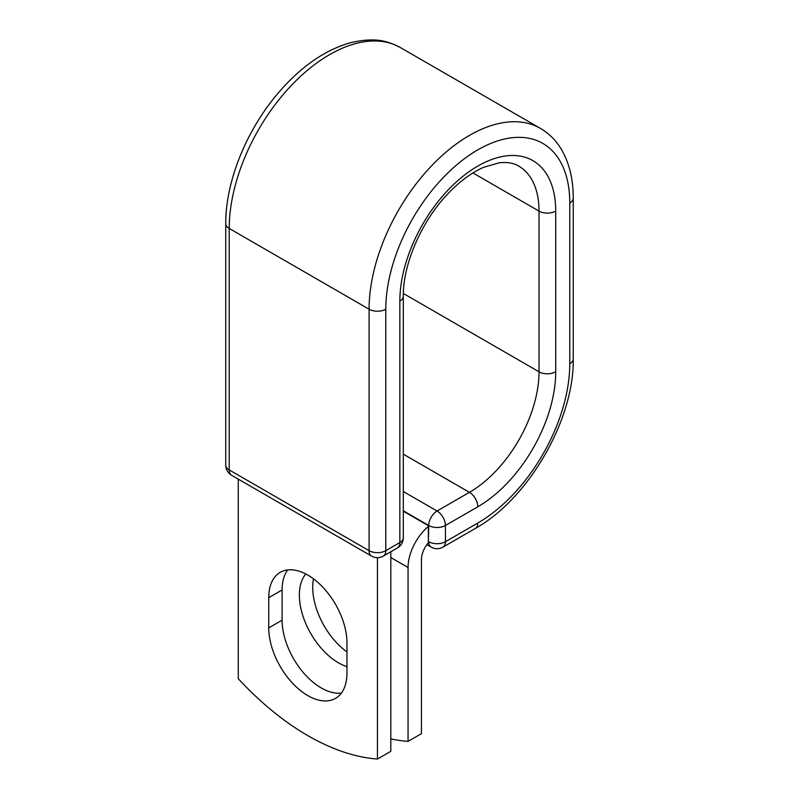 <?xml version="1.0" encoding="UTF-8"?>
<svg xmlns="http://www.w3.org/2000/svg" width="799" height="799" viewBox="0 0 799 799"><rect width="100%" height="100%" fill="white"/><g stroke="black" fill="none" stroke-linecap="round" stroke-linejoin="round"><path stroke-width="1.2" d="M307.855 695.629A55.311 31.93 -120 0 0 335.51 698.366A55.311 31.93 -120 0 0 346.966 673.048L346.966 642.835A55.311 31.93 -120 0 0 322.816 587.175A55.311 31.93 -120 0 0 280.199 572.364A55.311 31.93 -120 0 0 268.744 597.682L268.744 627.894A55.311 31.93 -120 0 0 307.855 695.629M287.7 569.927A55.311 31.93 -120 0 0 282.107 589.962L282.107 620.174A55.311 31.93 -120 0 0 321.218 687.919A55.311 31.93 -120 0 0 341.373 693.093M346.966 651.964A55.311 31.93 60 0 1 313.508 578.836M346.966 666.666A55.311 31.93 60 0 1 338.476 662.84A55.311 31.93 60 0 1 304.039 619.225A55.311 31.93 60 0 1 305.817 573.982M390.801 738.875A246.032 142.042 -120 0 0 408.059 741.372L408.059 567.5A36.844 21.273 -60 0 1 428.374 526.421L428.374 541.512L428.723 525.482L403.305 510.801M408.059 741.372L421.423 733.662L421.423 559.779A17.948 10.367 -60 0 1 428.434 542.621A11.805 6.821 -60 0 1 428.374 541.512M428.374 526.421L428.374 525.682L403.305 511.21M377.438 557.662L377.438 759.05L390.801 751.34L390.801 551.769M377.438 759.05A246.032 142.042 60 0 1 238.262 678.701L238.262 479.13M408.059 567.5L390.801 557.532M477.782 523.035L445.433 541.712A11.805 6.821 60 0 1 442.986 547.115L475.335 528.439A11.805 6.821 -120 0 0 477.782 523.035A130.097 75.116 -60 0 0 569.777 363.695A11.805 6.821 180 0 0 573.243 358.871C574.311 419.525 528.399 499.045 475.335 528.439M555.724 211.106A11.805 6.821 180 0 1 539.025 211.106A98.407 56.819 -60 0 0 518.641 166.052C513.567 162.986 507.065 161.907 499.125 162.816L483.665 167.291C471.69 172.514 459.775 181.323 447.939 193.738C421.413 221.253 402.826 264.679 403.305 296.269A11.805 6.821 0 0 1 399.85 301.093A110.222 63.64 -60 0 1 477.782 166.102A110.222 63.64 -60 0 1 555.724 211.106L555.724 371.805A110.222 63.64 -60 0 1 477.782 506.796A11.805 6.821 -120 0 0 469.432 492.334L437.073 511.02A11.805 6.821 60 0 1 445.433 525.482L445.433 541.712A11.805 6.821 180 0 1 428.723 541.712A11.805 6.821 120 0 0 431.17 547.115A11.805 11.805 0 0 0 442.986 547.115M477.782 506.796L445.433 525.482A11.805 6.821 180 0 1 428.723 525.482A11.805 6.821 120 0 1 437.073 511.02L403.305 491.525M555.724 371.805A11.805 6.821 180 0 1 539.025 371.805A98.407 56.819 -60 0 1 469.432 492.334L403.305 454.162M472.938 172.944L539.025 211.106L539.025 371.805L403.345 293.473M573.243 358.871L573.243 198.162A11.805 6.821 180 0 1 569.777 202.986L569.777 363.695M225.757 223.64A11.805 6.821 0 0 0 229.223 228.454A141.912 81.927 -60 0 1 291.166 85.643A141.912 81.927 -60 0 1 400.519 47.63C386.996 40.689 375.21 37.084 350.571 42.697C325.533 49.778 301.972 65.908 279.89 91.086C247.221 128.21 225.448 180.993 225.757 223.64L225.757 465.098A11.805 6.821 0 0 0 229.223 469.922L369.088 550.671A11.805 6.821 0 0 0 385.787 550.671L399.85 542.551A11.805 6.821 0 0 0 403.305 537.737L403.305 296.269M225.757 465.098A11.805 11.805 0 0 0 231.67 475.325A11.805 6.821 120 0 1 229.223 469.922L229.223 228.454L369.088 309.213A141.912 81.927 -60 0 1 431.031 166.402A141.912 81.927 -60 0 1 540.394 128.379L400.519 47.63M231.67 475.325L371.535 556.074A11.805 6.821 120 0 1 369.088 550.671L369.088 309.213A11.805 6.821 0 0 0 385.787 309.213A130.097 75.116 -60 0 1 477.782 149.872A130.097 75.116 -60 0 1 569.777 202.986M385.787 309.213L385.787 550.671A11.805 6.821 -120 0 1 383.35 556.074L397.403 547.964A11.805 6.821 -120 0 0 399.85 542.551L399.85 301.093M282.107 589.962L268.744 597.682M282.107 620.174L268.744 627.894M573.243 198.162C573.263 179.445 569.407 163.346 561.667 149.882C556.254 140.674 549.163 133.503 540.394 128.379M426.856 544.628L431.17 547.115M397.403 547.964A11.805 11.805 0 0 0 403.305 537.737M371.535 556.074A11.805 11.805 0 0 0 383.35 556.074"/></g></svg>
